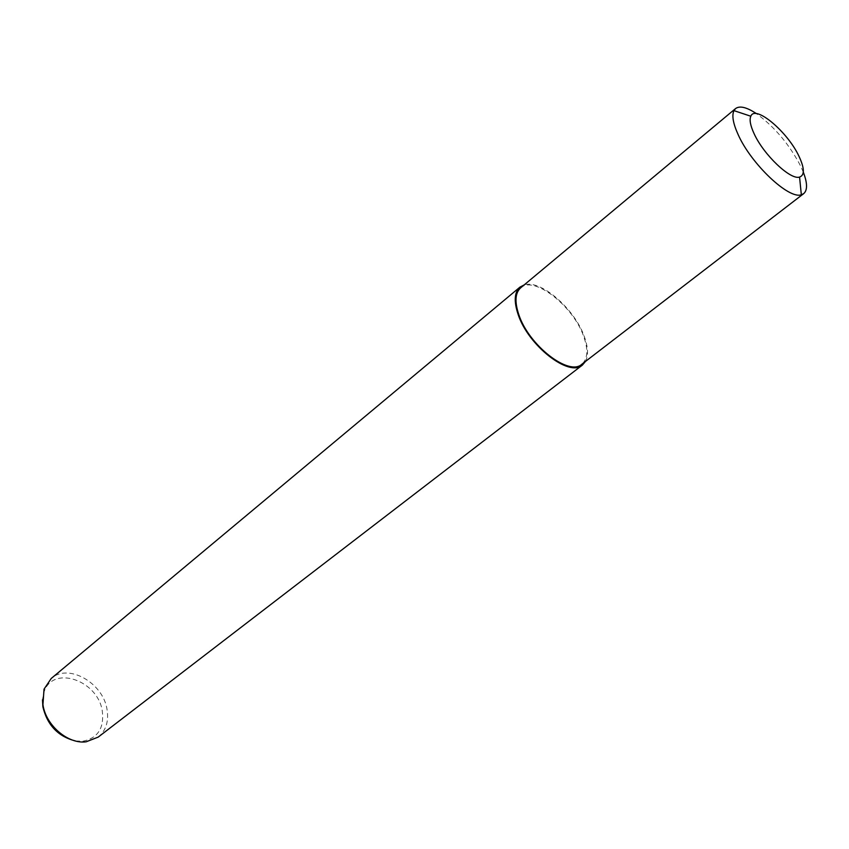 <?xml version="1.0" encoding="UTF-8"?>
<svg xmlns="http://www.w3.org/2000/svg" width="849" height="849" viewBox="0 0 849 849"><rect width="100%" height="100%" fill="white"/><g stroke="black" fill="none" stroke-linecap="round" stroke-linejoin="round"><path stroke-width="0.64" stroke-dasharray="4.25 3.18" d="M98.197 737.102C105.945 730.628 108.895 721.48 107.07 709.668C103.323 682.925 68.26 662.899 51.227 678.468M585.492 361.43C588.559 355.402 588.134 347.05 584.239 336.384C574.571 308.739 540.473 279.172 524.183 284.903M75.465 740.965L82.894 741.209C97.731 738.174 104.204 728.24 102.336 711.43C98.304 680.145 52.097 664.396 43.883 692.497L42.492 699.809M803.303 172.135L800.724 166.245C789.4 144.479 774.638 126.947 756.459 113.649M520.628 287.864C533.809 275.225 573.202 305.948 583.603 336.172C588.389 349.608 587.795 358.968 581.83 364.253M43.883 692.497L44.031 689.165M82.894 741.209L86.184 741.793"/><path stroke-width="1.27" d="M524.183 284.903L519.981 287.1L51.227 678.468L44.031 689.165L42.938 704.585C45.655 725.237 68.079 744.403 86.184 741.793L98.197 737.102L582.425 365.049L585.492 361.43M519.981 287.1C514.388 292.215 513.762 301.289 518.092 314.332C528.152 345.639 569.339 377.603 582.425 365.049M42.492 699.809L42.874 706.793C47.268 725.131 58.135 736.529 75.465 740.965M756.459 113.649C746.727 107.207 739.755 105.509 735.552 108.576L733.95 110.635C731.7 115.475 733.08 123.434 738.099 134.513C751.004 163.878 788.859 199.621 801.339 194.761L803.695 193.636C807.601 190.208 807.473 183.034 803.303 172.135M799.153 156.641C787.925 132.051 755.207 104.353 750.813 116.228C749.285 119.762 750.346 125.514 754.018 133.495C763.431 154.571 790.472 180.285 799.556 177.08C804.725 175.223 804.587 168.41 799.153 156.641M803.695 193.636L581.83 364.253C569 376.563 528.651 345.235 518.781 314.554C514.526 301.777 515.152 292.873 520.628 287.864L735.552 108.576M750.813 116.228L733.95 110.635M799.556 177.08L801.339 194.761"/></g></svg>
